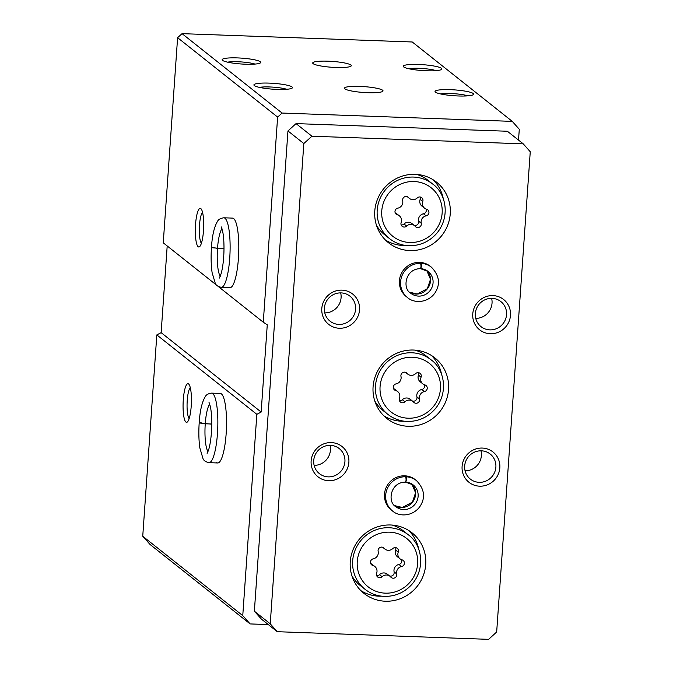 <?xml version="1.0" encoding="UTF-8"?>
<svg xmlns="http://www.w3.org/2000/svg" width="673" height="673" viewBox="0 0 673 673"><rect width="100%" height="100%" fill="white"/><g stroke="black" fill="none" stroke-linecap="round" stroke-linejoin="round"><path stroke-width="1.01" d="M518.53 140.11L519.287 129.275L512.271 121.384L282.071 113.047L277.621 117.094L263.278 322.224L267.265 324.798L261.158 412.044L256.842 414.316L242.76 615.635L250.129 623.921L268.3 624.586M328.029 61.184A19.332 2.936 -176 0 1 351.281 65.685A19.332 2.936 -176 0 1 331.797 67.266A19.332 2.936 -176 0 1 312.718 62.993A19.332 2.936 -176 0 1 328.029 61.184M359.786 86.396A19.332 2.936 -176 0 1 383.03 90.889A19.332 2.936 -176 0 1 363.546 92.47A19.332 2.936 -176 0 1 344.475 88.197A19.332 2.936 -176 0 1 359.786 86.396M418.606 64.465A19.332 2.936 -176 0 1 441.589 69.403A19.332 2.936 -176 0 1 422.366 70.547A19.332 2.936 -176 0 1 403.489 66.736A19.332 2.936 -176 0 1 418.606 64.465M237.46 57.912A19.332 2.936 -176 0 1 260.451 62.841A19.332 2.936 -176 0 1 241.22 63.985A19.332 2.936 -176 0 1 222.342 60.175A19.332 2.936 -176 0 1 237.46 57.912M450.355 89.669A19.332 2.936 -176 0 1 473.346 94.607A19.332 2.936 -176 0 1 454.124 95.751A19.332 2.936 -176 0 1 435.238 91.94A19.332 2.936 -176 0 1 450.355 89.669M269.208 83.115A19.332 2.936 -176 0 1 292.2 88.045A19.332 2.936 -176 0 1 272.977 89.189A19.332 2.936 -176 0 1 254.1 85.378A19.332 2.936 -176 0 1 269.208 83.115M282.071 113.047L182.047 33.65L412.255 41.987L512.271 121.384M185.916 422.055A19.332 4.131 -87.9 0 0 187.473 421.878A19.332 4.131 -87.9 0 0 191.376 403.152A19.332 4.131 -87.9 0 0 188.835 384.182A19.332 4.131 -87.9 0 0 183.325 399.24A19.332 4.131 -87.9 0 0 185.916 422.055M216.605 462.511A34.794 7.437 -87.9 0 0 217.741 462.974A34.794 7.437 -87.9 0 0 226.431 428.474A34.794 7.437 -87.9 0 0 220.256 393.436L211.583 393.125C208.277 393.579 206.174 394.757 205.273 396.641C202.009 402.042 199.99 410.623 199.216 422.4L205.248 423.78L211.743 424.015M167.198 245.956L161.141 332.647L156.817 334.918L142.743 536.238L242.76 615.635M156.817 334.918L256.842 414.316M198.173 246.73A19.332 4.131 -87.9 0 0 199.73 246.554A19.332 4.131 -87.9 0 0 203.633 227.819A19.332 4.131 -87.9 0 0 201.092 208.857A19.332 4.131 -87.9 0 0 195.582 223.907A19.332 4.131 -87.9 0 0 198.173 246.73M228.862 287.178A34.794 7.437 -87.9 0 0 230.006 287.649A34.794 7.437 -87.9 0 0 238.696 253.149A34.794 7.437 -87.9 0 0 232.522 218.111L223.84 217.791C220.534 218.254 218.431 219.423 217.53 221.316C214.266 226.708 212.247 235.298 211.473 247.075L217.505 248.455L224 248.69M182.047 33.65L177.605 37.696L163.253 242.827L216.883 285.394M217.951 286.244L263.278 322.224M177.605 37.696L277.621 117.094M142.743 536.238L150.104 544.524L250.129 623.921M161.141 332.647L261.158 412.044M190.266 387.572A15.984 3.415 -87.9 0 0 187.102 402.992A15.984 3.415 -87.9 0 0 189.147 418.606M202.531 212.247A15.984 3.415 -87.9 0 0 199.359 227.667A15.984 3.415 -87.9 0 0 201.404 243.273M259.341 87.372A15.984 2.431 -176 0 1 269.671 86.96A15.984 2.431 -176 0 1 286.732 89.282M440.487 93.926A15.984 2.431 -176 0 1 450.809 93.522A15.984 2.431 -176 0 1 467.878 95.844M227.583 62.16A15.984 2.431 -176 0 1 237.914 61.756A15.984 2.431 -176 0 1 254.974 64.078M408.73 68.722A15.984 2.431 -176 0 1 419.06 68.309A15.984 2.431 -176 0 1 436.121 70.64M384.115 548.276A3.474 3.357 128.4 0 0 378.159 551.406A6.082 5.872 128.4 0 1 373.305 558.809A3.474 3.357 128.4 0 0 372.842 565.48A6.082 5.872 128.4 0 1 376.636 573.194A3.474 3.357 128.4 0 0 382.121 576.736A6.082 5.872 128.4 0 1 390.761 577.047A3.474 3.357 128.4 0 0 396.717 573.926A6.082 5.872 128.4 0 1 401.562 566.523A3.474 3.357 128.4 0 0 402.033 559.852A6.082 5.872 128.4 0 1 398.239 552.138A3.474 3.357 128.4 0 0 392.754 548.588A6.082 5.872 128.4 0 1 384.115 548.276L383.088 547.46M408.629 197.618A3.474 3.357 128.4 0 0 402.681 200.747A6.082 5.872 128.4 0 1 397.827 208.15A3.474 3.357 128.4 0 0 397.364 214.822A6.082 5.872 128.4 0 1 401.158 222.536A3.474 3.357 128.4 0 0 406.643 226.078A6.082 5.872 128.4 0 1 415.283 226.397A3.474 3.357 128.4 0 0 421.239 223.268A6.082 5.872 128.4 0 1 426.085 215.865A3.474 3.357 128.4 0 0 426.556 209.194A6.082 5.872 128.4 0 1 422.762 201.479A3.474 3.357 128.4 0 0 417.277 197.938A6.082 5.872 128.4 0 1 408.629 197.618L407.602 196.81M406.938 373.33A3.474 3.357 128.4 0 0 400.982 376.459A6.082 5.872 128.4 0 1 396.136 383.862A3.474 3.357 128.4 0 0 395.674 390.533A6.082 5.872 128.4 0 1 399.459 398.248A3.474 3.357 128.4 0 0 404.953 401.789A6.082 5.872 128.4 0 1 413.592 402.101A3.474 3.357 128.4 0 0 419.54 398.98A6.082 5.872 128.4 0 1 424.394 391.577A3.474 3.357 128.4 0 0 424.856 384.906A6.082 5.872 128.4 0 1 421.071 377.191A3.474 3.357 128.4 0 0 415.578 373.641A6.082 5.872 128.4 0 1 406.938 373.33L405.912 372.514M523.249 143.854L311.91 136.207L303.826 143.551L270.243 623.804L277.259 631.695L488.598 639.35L496.674 631.997L530.257 151.753L523.249 143.854L507.366 131.252L296.036 123.605L311.91 136.207M296.036 123.605L287.951 130.949L303.826 143.551M287.951 130.949L254.369 611.202L270.243 623.804M254.369 611.202L261.385 619.093L277.259 631.695M409.849 250.566A38.655 37.301 128.4 0 0 447.654 225.337A38.655 37.301 128.4 0 0 436.55 182.173A38.655 37.301 128.4 0 0 383.299 189.256A38.655 37.301 128.4 0 0 388.481 242.726A38.655 37.301 128.4 0 0 409.849 250.566M385.326 601.225A38.655 37.301 128.4 0 0 423.132 575.995A38.655 37.301 128.4 0 0 412.027 532.831A38.655 37.301 128.4 0 0 358.776 539.914A38.655 37.301 128.4 0 0 363.958 593.384A38.655 37.301 128.4 0 0 385.326 601.225M408.158 426.278A38.655 37.301 128.4 0 0 445.963 401.049A38.655 37.301 128.4 0 0 434.851 357.885A38.655 37.301 128.4 0 0 381.599 364.968A38.655 37.301 128.4 0 0 386.79 418.438A38.655 37.301 128.4 0 0 408.158 426.278M431.494 267.248L430.299 266.298A19.332 18.651 128.4 0 0 403.674 269.839A19.332 18.651 128.4 0 0 406.265 296.574L407.459 297.525C413.643 303.279 427.237 303.439 434.75 293.26C440.622 284.41 439.536 275.737 431.494 267.248A19.332 18.651 128.4 0 0 421.062 263.336C421.592 265.675 421.407 267.45 420.507 268.662M416.562 480.69L415.376 479.74A19.332 18.651 128.4 0 0 388.75 483.281A19.332 18.651 128.4 0 0 391.341 510.016L392.527 510.967C398.71 516.721 412.305 516.881 419.817 506.702C425.689 497.852 424.604 489.187 416.562 480.69A19.332 18.651 128.4 0 0 406.139 476.778C406.669 479.117 406.484 480.892 405.583 482.112M339.343 328.256A19.332 18.651 128.4 0 0 357.683 300.259A19.332 18.651 128.4 0 0 325 299.073A19.332 18.651 128.4 0 0 339.343 328.256M328.676 480.715A19.332 18.651 128.4 0 0 347.016 452.719A19.332 18.651 128.4 0 0 314.333 451.533A19.332 18.651 128.4 0 0 328.676 480.715M490.297 333.724A19.332 18.651 128.4 0 0 508.637 305.727A19.332 18.651 128.4 0 0 475.954 304.541A19.332 18.651 128.4 0 0 490.297 333.724M479.63 486.184A19.332 18.651 128.4 0 0 497.978 458.187A19.332 18.651 128.4 0 0 465.295 457.001A19.332 18.651 128.4 0 0 479.63 486.184M465.085 470.831A15.984 15.42 128.4 0 0 480.976 450.809M479.176 482.331A15.984 15.42 128.4 0 0 494.806 471.908A15.984 15.42 128.4 0 0 490.213 454.056A15.984 15.42 128.4 0 0 468.198 456.992A15.984 15.42 128.4 0 0 470.343 479.092A15.984 15.42 128.4 0 0 479.176 482.331M475.744 318.371A15.984 15.42 128.4 0 0 491.635 298.349M489.835 329.871A15.984 15.42 128.4 0 0 505.465 319.448A15.984 15.42 128.4 0 0 500.872 301.597A15.984 15.42 128.4 0 0 478.865 304.533A15.984 15.42 128.4 0 0 481.002 326.632A15.984 15.42 128.4 0 0 489.835 329.871M314.131 465.363A15.984 15.42 128.4 0 0 330.022 445.341M328.222 476.871A15.984 15.42 128.4 0 0 343.853 466.439A15.984 15.42 128.4 0 0 339.259 448.597A15.984 15.42 128.4 0 0 317.244 451.524A15.984 15.42 128.4 0 0 319.389 473.624A15.984 15.42 128.4 0 0 328.222 476.871M324.79 312.903A15.984 15.42 128.4 0 0 340.681 292.881M338.881 324.411A15.984 15.42 128.4 0 0 354.511 313.98A15.984 15.42 128.4 0 0 349.918 296.137A15.984 15.42 128.4 0 0 327.911 299.064A15.984 15.42 128.4 0 0 330.048 321.164A15.984 15.42 128.4 0 0 338.881 324.411M374.735 400.872A34.794 33.574 128.4 0 0 382.836 410.37L387.841 414.341A34.794 33.574 128.4 0 1 383.173 366.213A34.794 33.574 128.4 0 1 431.099 359.836L426.102 355.866A34.794 33.574 128.4 0 0 415.014 350.128M383.753 415.737A38.655 37.301 128.4 0 0 401.806 421.231A38.655 37.301 128.4 0 0 404.481 421.231M441.597 374.482A38.655 37.301 128.4 0 0 431.536 355.537M351.912 575.819A34.794 33.574 128.4 0 0 360.013 585.317L365.01 589.287A34.794 33.574 128.4 0 1 360.349 541.159A34.794 33.574 128.4 0 1 408.275 534.783L403.27 530.812A34.794 33.574 128.4 0 0 392.182 525.075M360.93 590.684A38.655 37.301 128.4 0 0 378.975 596.177A38.655 37.301 128.4 0 0 381.65 596.177M418.766 549.429A38.655 37.301 128.4 0 0 408.713 530.484M376.426 225.161A34.794 33.574 128.4 0 0 384.535 234.658L389.532 238.629A34.794 33.574 128.4 0 1 384.872 190.501A34.794 33.574 128.4 0 1 432.798 184.124L427.792 180.154A34.794 33.574 128.4 0 0 416.705 174.416M385.444 240.025A38.655 37.301 128.4 0 0 403.497 245.519A38.655 37.301 128.4 0 0 406.172 245.527M443.288 198.771A38.655 37.301 128.4 0 0 433.227 179.834M422.854 383.879L420.238 381.801A6.082 5.872 128.4 0 1 418.446 375.105A3.474 3.357 128.4 0 0 418.446 372.691M412.398 401.007A3.474 3.357 128.4 0 0 416.924 396.893A6.082 5.872 128.4 0 1 421.769 389.499A3.474 3.357 128.4 0 0 424.385 384.746M412.768 401.301L410.143 399.224A6.082 5.872 128.4 0 0 402.328 399.712L404.953 401.789M399.459 400.671A3.474 3.357 128.4 0 0 402.328 399.712M397.676 391.56L395.051 389.474A6.082 5.872 128.4 0 0 393.528 388.615M424.545 208.167L421.929 206.089A6.082 5.872 128.4 0 1 420.137 199.401A3.474 3.357 128.4 0 0 420.145 196.979M414.097 225.295A3.474 3.357 128.4 0 0 418.614 221.181A6.082 5.872 128.4 0 1 423.468 213.787A3.474 3.357 128.4 0 0 426.076 209.034M414.459 225.59L411.842 223.512A6.082 5.872 128.4 0 0 404.019 224L406.643 226.078M401.15 224.959A3.474 3.357 128.4 0 0 404.019 224M399.367 215.848L396.75 213.762A6.082 5.872 128.4 0 0 395.219 212.904M400.031 558.826L397.406 556.748A6.082 5.872 128.4 0 1 395.623 550.051A3.474 3.357 128.4 0 0 395.623 547.637M389.574 575.953A3.474 3.357 128.4 0 0 394.1 571.84A6.082 5.872 128.4 0 1 398.946 564.445A3.474 3.357 128.4 0 0 401.554 559.692M389.936 576.248L387.32 574.17A6.082 5.872 128.4 0 0 379.505 574.658L382.121 576.736M376.636 575.617A3.474 3.357 128.4 0 0 379.505 574.658M374.844 566.506L372.228 564.42A6.082 5.872 128.4 0 0 370.697 563.562M404.431 475.819L405.617 476.762A19.332 18.651 128.4 0 0 386.933 489.507A19.332 18.651 128.4 0 0 392.527 510.967M404.953 475.836L406.139 476.778M405.617 476.762C406.273 479.109 406.206 480.892 405.432 482.104L405.516 482.137C390.13 482.045 387.253 502.31 395.892 506.727A13.914 13.426 128.4 0 0 415.064 504.178A13.914 13.426 128.4 0 0 413.197 484.93A13.914 13.426 128.4 0 0 405.743 482.112M419.355 262.369L420.549 263.32A19.332 18.651 128.4 0 0 401.857 276.065A19.332 18.651 128.4 0 0 407.459 297.525M419.876 262.394L421.062 263.336M420.549 263.32C421.197 265.667 421.13 267.442 420.356 268.662L420.448 268.687C405.053 268.603 402.176 288.868 410.824 293.285A13.914 13.426 128.4 0 0 429.988 290.736A13.914 13.426 128.4 0 0 428.129 271.48A13.914 13.426 128.4 0 0 420.667 268.67M211.743 424.167L199.183 422.981C198.577 432.234 198.804 440.554 199.839 447.94L203.027 458.692C203.784 460.643 205.803 461.964 209.059 462.662A34.794 7.437 -87.9 0 0 217.749 428.163A34.794 7.437 -87.9 0 0 211.583 393.125M224 248.842L211.44 247.647C210.842 256.909 211.061 265.229 212.104 272.607L215.284 283.367C216.05 285.31 218.06 286.631 221.324 287.329A34.794 7.437 -87.9 0 0 230.015 252.829A34.794 7.437 -87.9 0 0 223.84 217.791M385.301 593.157A30.924 29.839 128.4 0 0 414.652 548.369A30.924 29.839 128.4 0 0 362.36 546.476A30.924 29.839 128.4 0 0 385.301 593.157M409.823 242.499A30.924 29.839 128.4 0 0 439.166 197.711A30.924 29.839 128.4 0 0 386.874 195.818A30.924 29.839 128.4 0 0 409.823 242.499M408.132 418.211A30.924 29.839 128.4 0 0 437.475 373.422A30.924 29.839 128.4 0 0 385.183 371.53A30.924 29.839 128.4 0 0 408.132 418.211M418.446 375.105L421.071 377.191M421.769 389.499L424.394 391.577M416.924 396.893L419.54 398.98M393.697 388.969L395.674 390.533M420.137 199.401L422.762 201.479M423.468 213.787L426.085 215.865M418.614 221.181L421.239 223.268M395.388 213.257L397.364 214.822M395.623 550.051L398.239 552.138M398.946 564.445L401.562 566.523M394.1 571.84L396.717 573.926M370.865 563.915L372.842 565.48M394.698 505.642A13.914 13.426 128.4 0 0 412.524 502.159A13.914 13.426 128.4 0 0 411.868 484.005L415.561 492.754L412.431 502.125L402.361 507.476L394.689 505.633M409.621 292.2A13.914 13.426 128.4 0 0 427.448 288.717A13.914 13.426 128.4 0 0 426.8 270.563L430.484 279.312L427.355 288.683L417.285 294.025L409.613 292.191M205.24 423.931A24.741 5.291 -87.9 0 0 208.016 451.625M209.74 404.061A24.741 5.291 -87.9 0 0 205.248 423.78M217.497 248.606A24.741 5.291 -87.9 0 0 220.273 276.292M221.997 228.727A24.741 5.291 -87.9 0 0 217.505 248.455M431.099 359.836C443.995 368.695 449.228 392.292 434.985 409.125C427.481 417.487 418.219 421.592 407.199 421.441C399.955 421.13 393.503 418.757 387.841 414.341M408.275 534.783C421.172 543.641 426.396 567.238 412.154 584.071C404.658 592.433 395.396 596.539 384.376 596.387C377.124 596.076 370.672 593.704 365.01 589.287M432.798 184.124C445.686 192.983 450.918 216.58 436.676 233.413C429.172 241.775 419.91 245.881 408.89 245.729C401.646 245.418 395.194 243.046 389.532 238.629M405.508 372.346L407.762 374.138M407.199 196.634L409.462 198.426M382.685 547.292L384.939 549.084M405.676 482.146L413.197 484.93M420.6 268.704L428.129 271.48M217.741 462.974L209.059 462.662M207.133 453.392L208.916 448.857C210.405 443.356 211.322 436.306 211.667 427.708C211.911 419.17 211.49 412.162 210.397 406.685L208.983 402.227M230.006 287.649L221.324 287.329M219.39 278.067L221.181 273.524C222.662 268.022 223.579 260.973 223.924 252.383C224.168 243.836 223.747 236.829 222.662 231.352L221.24 226.894"/></g></svg>
